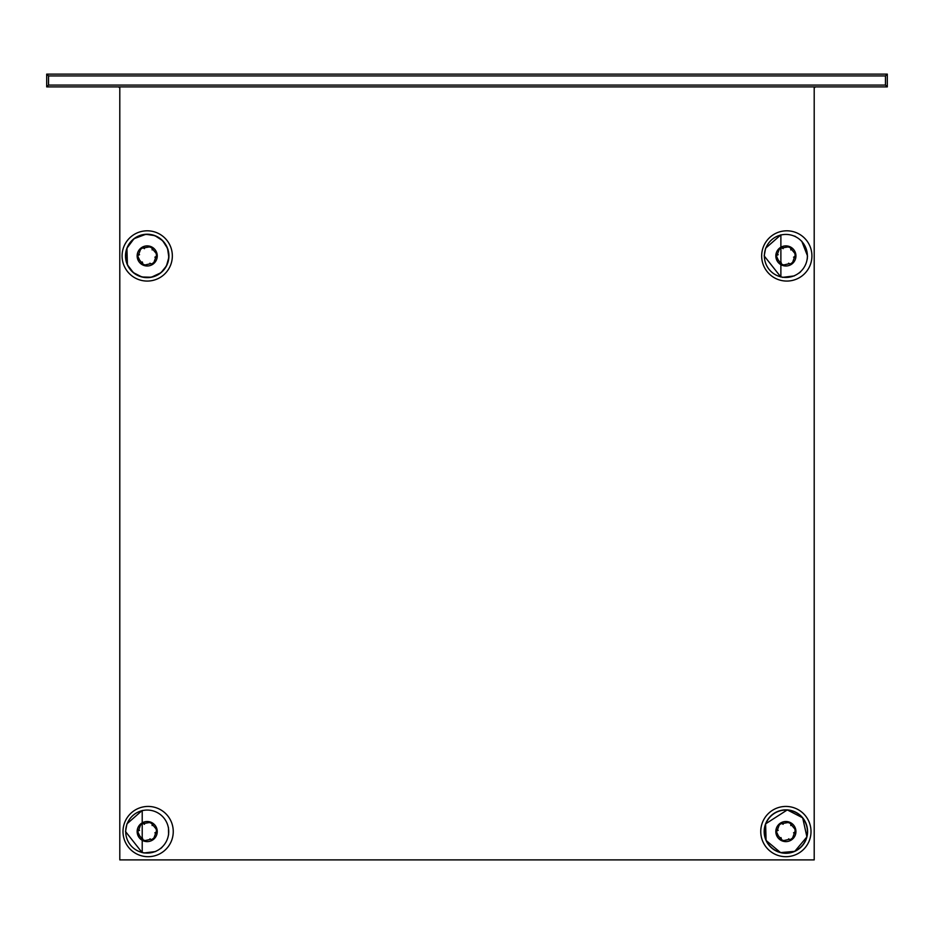 <?xml version="1.0" encoding="UTF-8"?>
<svg xmlns="http://www.w3.org/2000/svg" width="934" height="934" viewBox="0 0 934 934"><rect width="100%" height="100%" fill="white"/><g stroke="black" fill="none" stroke-linecap="round" stroke-linejoin="round"><path stroke-width="1.4" d="M765.775 823.928A21.505 21.505 0 0 1 802.551 817.974A21.505 21.505 0 0 1 789.312 852.8A21.505 21.505 0 0 1 765.775 823.928M765.6 823.858A21.692 21.692 0 0 1 800.917 815.919A21.692 21.692 0 0 1 794.379 851.528A21.692 21.692 0 0 1 765.6 823.858L766.078 840.46L780.567 852.602L794.776 851.364L806.918 836.887L802.68 817.822L787.292 809.906L765.6 823.858M788.623 838.837L789.37 839.327L783.708 840.588L781.63 839.841M780.859 839.001L777.788 835.078M780.964 837.576L781.956 840.822L783.836 841.406L783.708 840.588M777.999 835.089L776.586 832.031M777.088 830.793L779.154 825.166L780.637 823.846L788.051 822.539L789.942 823.169L794.787 828.937L795.184 830.875L792.616 837.961L790.538 839.538L789.37 839.327M778.209 830.314L777.415 830.7M783.136 824.302L782.4 823.8M790.794 825.551L790.853 824.664M793.55 832.813L794.344 832.428M776.061 829.404A10.741 10.379 20.8 0 0 775.85 830.851L775.885 832.649L776.644 831.61L775.909 832.801L776.341 834.716L776.971 834.19M781.011 839.269L780.252 839.888L781.828 840.763L781.303 839.584M790.117 839.631L790.281 840.6L791.81 839.678L790.538 839.538M791.121 839.281L791.939 839.584L793.386 838.253L792.616 837.961M795.278 835.136A10.052 10.052 0 0 0 784.28 821.64A10.052 10.052 0 0 0 778.092 837.915A10.052 10.052 0 0 0 795.278 835.136A10.741 10.379 -159.2 0 0 795.908 832.276L795.873 830.478L795.114 831.517M795.184 830.875L795.85 830.338L795.418 828.411L794.787 828.937M790.748 823.858L791.507 823.239L789.931 822.364L790.456 823.543M789.942 823.169L789.802 822.305L787.922 821.722L788.051 822.539M781.641 823.496L781.489 822.527L779.948 823.449L781.221 823.59M780.637 823.846L779.832 823.543L778.372 824.874L779.154 825.166M775.85 830.851L776.644 831.61M760.755 831.564A25.125 25.125 0 0 1 798.442 809.801A25.125 25.125 0 0 1 798.442 853.326A25.125 25.125 0 0 1 760.755 831.564M126.942 823.858L142.213 810.443L142.213 852.684L125.53 831.564L126.942 823.858M127.106 823.928A21.505 21.505 0 0 1 163.87 817.974A21.505 21.505 0 0 1 150.643 852.8A21.505 21.505 0 0 1 127.106 823.928M149.954 838.837L150.689 839.327L145.039 840.588L142.96 839.841M142.19 839.001L139.119 835.078M142.283 837.576L143.287 840.822L145.167 841.406L145.039 840.588M139.329 835.089L137.917 832.031M138.419 830.793L140.474 825.166L141.956 823.846L149.382 822.539L151.261 823.169L156.106 828.937L156.515 830.875L153.935 837.961L151.868 839.538L150.689 839.327M139.54 830.314L138.746 830.7M144.455 824.302L143.719 823.8M152.125 825.551L152.184 824.664M154.869 832.813L155.674 832.428M137.391 829.404A10.741 10.379 20.8 0 0 137.181 830.851L137.216 832.649L137.975 831.61L137.228 832.801L137.66 834.716L138.302 834.19M142.342 839.269L141.583 839.888L143.147 840.763L142.633 839.584M151.448 839.631L151.6 840.6L153.141 839.678L151.868 839.538M152.452 839.281L153.258 839.584L154.705 838.253L153.935 837.961M156.597 835.136A10.052 10.052 0 0 0 145.599 821.64A10.052 10.052 0 0 0 139.411 837.915A10.052 10.052 0 0 0 156.597 835.136A10.741 10.379 -159.2 0 0 157.227 832.276L157.204 830.478L156.445 831.517M156.515 830.875L157.181 830.338L156.749 828.411L156.106 828.937M152.079 823.858L152.837 823.239L151.261 822.364L151.787 823.543M151.261 823.169L151.133 822.305L149.253 821.722L149.382 822.539M142.972 823.496L142.809 822.527L141.267 823.449L142.552 823.59M141.956 823.846L141.151 823.543L139.703 824.874L140.474 825.166M137.181 830.851L137.975 831.61M122.996 831.564A25.125 25.125 0 0 1 160.683 809.801A25.125 25.125 0 0 1 160.683 853.326A25.125 25.125 0 0 1 122.996 831.564M765.611 248.234L780.882 234.819L780.882 277.048L764.199 255.939L765.611 248.234M765.775 248.292A21.505 21.505 0 0 1 802.551 242.35A21.505 21.505 0 0 1 789.312 277.164A21.505 21.505 0 0 1 765.775 248.292M788.623 263.201L789.37 263.692L783.708 264.964L781.63 264.217M780.859 263.376L777.788 259.442M780.964 261.952L781.956 265.186L783.836 265.781L783.708 264.964M777.999 259.454L776.586 256.395M777.088 255.157L779.154 249.541L780.637 248.222L788.051 246.915L789.942 247.533L794.787 253.301L795.184 255.251L792.616 262.337L790.538 263.913L789.37 263.692M778.209 254.678L777.415 255.075M783.136 248.666L782.4 248.175M790.794 249.927L790.853 249.039M793.55 257.189L794.344 256.803M776.061 253.768A10.741 10.379 20.8 0 0 775.85 255.227L775.885 257.025L776.644 255.986L775.909 257.165L776.341 259.092L776.971 258.566M781.011 263.645L780.252 264.264L781.828 265.128L781.303 263.96M790.117 264.007L790.281 264.976L791.81 264.042L790.538 263.913M791.121 263.657L791.939 263.96L793.386 262.629L792.616 262.337M795.278 259.512A10.052 10.052 0 0 0 784.28 246.016A10.052 10.052 0 0 0 778.092 262.291A10.052 10.052 0 0 0 795.278 259.512A10.741 10.379 -159.2 0 0 795.908 256.652L795.873 254.854L795.114 255.893M795.184 255.251L795.85 254.702L795.418 252.787L794.787 253.301M790.748 248.234L791.507 247.615L789.931 246.739L790.456 247.919M789.942 247.533L789.802 246.681L787.922 246.097L788.051 246.915M781.641 247.872L781.489 246.903L779.948 247.825L781.221 247.965M780.637 248.222L779.832 247.919L778.372 249.25L779.154 249.541M775.85 255.227L776.644 255.986M761.665 255.939A25.125 25.125 0 0 1 799.352 234.177A25.125 25.125 0 0 1 799.352 277.702A25.125 25.125 0 0 1 761.665 255.939M125.506 255.939A21.692 21.692 0 0 0 155.709 275.904A21.692 21.692 0 0 0 162.247 240.295A21.692 21.692 0 0 0 125.506 255.939M122.085 255.939A25.125 25.125 0 0 1 159.772 234.177A25.125 25.125 0 0 1 159.772 277.702A25.125 25.125 0 0 1 122.085 255.939M48.533 75.934L46.7 74.113L46.7 86.897L48.533 85.076L48.533 75.934L885.467 75.934L887.3 74.113L46.7 74.113M885.467 75.934L885.467 85.076L887.3 86.897L887.3 74.113M46.7 86.897L887.3 86.897M119.797 86.897L119.797 859.887L814.203 859.887L814.203 86.897M814.203 88.73A1.833 1.833 0 0 1 816.036 86.897M117.964 86.897A1.833 1.833 0 0 1 119.797 88.73M127.106 248.292A21.505 21.505 0 0 1 163.87 242.35A21.505 21.505 0 0 1 150.643 277.164A21.505 21.505 0 0 1 127.106 248.292M149.954 263.201L150.689 263.692L145.039 264.964L142.96 264.217M142.19 263.376L139.119 259.442M142.283 261.952L143.287 265.186L145.167 265.781L145.039 264.964M139.329 259.454L137.917 256.395M138.419 255.157L140.474 249.541L141.956 248.222L149.382 246.915L151.261 247.533L156.106 253.301L156.515 255.251L153.935 262.337L151.868 263.913L150.689 263.692M139.54 254.678L138.746 255.075M144.455 248.666L143.719 248.175M152.125 249.927L152.184 249.039M154.869 257.189L155.674 256.803M137.391 253.768A10.741 10.379 20.8 0 0 137.181 255.227L137.216 257.025L137.975 255.986L137.228 257.165L137.66 259.092L138.302 258.566M142.342 263.645L141.583 264.264L143.147 265.128L142.633 263.96M151.448 264.007L151.6 264.976L153.141 264.042L151.868 263.913M152.452 263.657L153.258 263.96L154.705 262.629L153.935 262.337M156.597 259.512A10.052 10.052 0 0 0 145.599 246.016A10.052 10.052 0 0 0 139.411 262.291A10.052 10.052 0 0 0 156.597 259.512A10.741 10.379 -159.2 0 0 157.227 256.652L157.204 254.854L156.445 255.893M156.515 255.251L157.181 254.702L156.749 252.787L156.106 253.301M152.079 248.234L152.837 247.615L151.261 246.739L151.787 247.919M151.261 247.533L151.133 246.681L149.253 246.097L149.382 246.915M142.972 247.872L142.809 246.903L141.267 247.825L142.552 247.965M141.956 248.222L141.151 247.919L139.703 249.25L140.474 249.541M137.181 255.227L137.975 255.986M764.818 827.244A21.505 21.505 0 0 0 798.15 849.228M807.583 831.564A21.692 21.692 0 0 0 781.524 810.303M764.619 827.209A21.692 21.692 0 0 0 798.266 849.38M160.555 848.632L161.991 847.407M168.599 834.809L168.435 827.372M143.824 852.999L155.651 851.539M799.224 273.008L800.66 271.771M807.268 259.173L807.513 255.939L801.757 241.194M795.616 236.559L794.601 236.08M782.494 277.375L794.332 275.904M168.902 255.939A21.692 21.692 0 0 0 157.659 236.921M139.376 235.695A21.692 21.692 0 0 0 126.522 262.501A21.692 21.692 0 0 0 152.475 276.989A31.978 31.978 0 0 1 153.188 276.592M158.85 274.246A21.692 21.692 0 0 0 159.597 273.755M795.908 832.276L794.986 831.925M157.227 832.276L156.317 831.925M795.908 256.652L794.986 256.301M885.467 85.076L48.533 85.076M157.227 256.652L156.317 256.301M142.213 852.684L142.213 810.443M780.882 277.048L780.882 234.819M126.919 248.222L127.409 264.824L133.352 272.635L141.886 276.978L151.331 277.246L160.952 272.728L166.462 265.933L168.856 257.352L167.548 248.374L162.598 240.633L154.916 235.648L145.867 234.282L134.017 238.695L126.919 248.222"/></g></svg>
